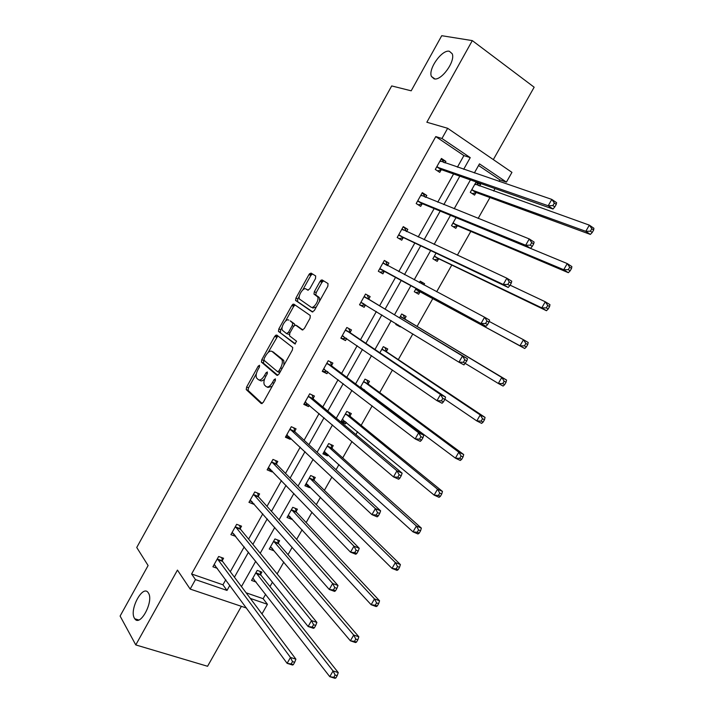 <?xml version="1.0" encoding="UTF-8"?>
<svg xmlns="http://www.w3.org/2000/svg" width="714" height="714" viewBox="0 0 714 714"><rect width="100%" height="100%" fill="white"/><g stroke="black" fill="none" stroke-linecap="round" stroke-linejoin="round"><path stroke-width="1.07" d="M434.067 78.826C441.163 81.262 455.737 61.181 452.185 53.728L449.374 51.274C441.975 49.284 427.873 69.196 431.443 76.469L434.067 78.826M134.428 618.226L134.776 618.77C140.185 627.267 154.081 601.081 148.423 593.022L148.2 592.682C142.809 584.195 129.029 609.783 134.428 618.226M259.548 365.273L258.2 366.157L246.633 387.024L246.232 389.585L261.279 403.58L263.261 402.357L275.238 380.821L275.408 378.866L274.006 379.759L272.462 382.543C270.106 386.328 267.982 387.666 266.099 386.577L264.367 384.873C263.475 382.802 263.903 380.053 265.653 376.635L267.179 373.886L267.357 371.967L265.983 372.86L264.466 375.6C262.145 379.33 260.074 380.66 258.245 379.607L256.576 377.974C255.701 375.948 256.13 373.243 257.861 369.861L259.361 367.157L259.548 365.273M493.329 159.597L534.152 87.206L472.302 40.609L441.734 35.7L411.193 90.812L391.7 85.93L136.74 547.486L148.101 565.542L120.104 616.057L135.776 644.92L207.569 666.278L241.386 606.329M315.499 278.558L315.686 275.961L311.009 273.078L308.992 274.515L295.953 298.041L295.542 300.407L312.25 311.92L314.338 310.519L327.851 286.225L328.021 283.565L322.148 279.942L320.059 281.387L314.356 291.66L313.955 294.052L317.614 296.846C319.577 300.085 313.58 309.278 310.947 307.091L299.514 299.095C297.613 295.998 303.405 286.939 305.994 288.991L307.805 290.161L309.84 288.751L315.499 278.558M246.535 608.06L190.174 589.077L177.447 570.093L135.776 644.92M190.174 589.077L195.466 579.598L227.007 590.424L229.863 585.346M457.397 167.174L463.904 155.59L435.772 136.588L191.593 573.976L195.466 579.598M435.772 136.588L441.966 138.498L447.669 128.297L511.947 172.36L506.422 182.115L479.469 163.872L474.355 172.958M472.302 40.609L426.847 122.237L447.669 128.297M276.684 335.009L274.738 336.321L261.833 359.615L261.431 362.105L276.978 375.35L278.995 374.065L292.365 350.03L292.767 347.504L276.684 335.009M278.844 328.904L291.821 305.494L293.802 304.119L310.26 315.508L310.063 318.212L304.307 328.565L302.236 329.939L295.551 325.066L293.525 326.432L289.777 333.179L289.554 335.866L296.569 341.23L294.846 343.925L278.442 331.341L278.844 328.904L280.673 329.823L282.226 327.021M311.447 274.604L309.635 273.614M294.775 305.155L292.954 304.209M456.041 217.618L451.516 225.642L455.818 228.328L457.165 225.954M416.146 288.385L414.272 291.714L418.654 294.213L419.984 291.865M419.421 282.583L420.216 281.173L424.589 283.699L423.884 284.957M379.866 352.77L383.311 346.656L387.756 348.994L386.444 351.315M350.021 415.887L351.324 413.584L346.799 411.434L340.989 421.751L345.522 423.866L342.72 421.537L345.317 421.555M346.344 422.411L345.522 423.866M313.99 479.763L315.276 477.487L310.679 475.524L304.923 485.734L309.537 487.662L306.913 485.056L308.368 485.181M310.019 486.814L309.537 487.662M278.335 542.97L279.611 540.721L274.944 538.936L269.249 549.03L273.926 550.789L271.909 547.968M246.125 592.816L263.127 598.689L265.644 594.226M269.99 586.542L272.498 582.115M277.13 573.922L283.824 562.07M288.028 554.653L292.196 547.281M296.649 539.391L302.111 529.743M306.163 522.577L312 512.241M316.293 504.655L320.488 497.239M324.388 490.339L331.939 476.997M336.044 469.723L338.971 464.555M342.72 457.924L351.984 441.538M355.92 434.576L357.553 431.693M361.15 425.33L372.155 405.873M375.912 399.233L376.233 398.644M379.678 392.557L392.441 369.995M398.314 359.606L412.844 333.902M417.047 326.476L432.862 298.514M436.682 291.758L451.783 265.046M457.353 255.193L470.812 231.39M478.157 218.413L489.947 197.555M493.642 191.013L495.025 188.576M499.077 181.401L499.925 179.91L478.559 165.487M260.655 574.324L261.913 572.084L257.21 570.388L251.551 580.437L256.192 582.071M296.114 511.456L297.399 509.189L292.758 507.315L287.037 517.463L291.687 519.31L289.152 516.561L290.08 516.677M291.999 518.757L291.687 519.31M331.956 447.91L333.251 445.616L328.69 443.564L322.906 453.827L327.476 455.853L324.772 453.381L326.78 453.47M328.128 454.702L327.476 455.853M360.302 387.479L365.006 379.134L369.495 381.374L368.183 383.686M364.658 389.942L364.336 390.522M396.234 323.719L395.806 324.486L400.224 326.887L397.145 324.995L398.162 324.897M399.537 317.864L401.714 313.999L406.123 316.436L404.802 318.774M400.527 326.352L400.224 326.887M436.04 253.104L432.845 258.771L437.191 261.36L438.521 258.995M476.158 181.918L470.285 192.334L474.551 195.118L475.899 192.735M477.496 182.391L480.584 184.435L479.683 186.033M263.127 598.689L267.438 604.294L262.297 613.371L261.297 613.04M499.925 179.91L506.422 182.115M250.337 598.43L267.438 604.294M470.446 179.901L454.184 208.783M450.498 215.325L434.13 244.402M430.667 250.552L414.191 279.808M410.952 285.564L394.476 314.82M391.21 320.631L374.966 349.467M371.521 355.599L355.572 383.927M351.948 390.362L336.285 418.181M332.483 424.928L317.105 452.248M313.134 459.298L298.033 486.118M293.891 493.472L279.067 519.792M274.756 527.45L260.208 553.288M255.737 561.231L241.457 586.587M463.672 169.316L470.24 157.633L441.966 138.498M234.424 577.215L248.49 552.199M252.89 544.363L267.223 518.873M271.463 511.322L286.055 485.35M290.134 478.094L305.003 451.641M308.912 444.688L324.049 417.744M327.788 411.094L343.211 383.659M346.781 377.304L362.48 349.369M365.871 343.327L381.856 314.892M385.078 309.162L401.286 280.325M404.481 274.64L420.689 245.794M424.098 239.734L440.199 211.076M443.831 204.623L459.825 176.162M463.904 155.59L470.24 157.633M191.593 573.976L222.938 584.802L225.767 579.768M230.292 571.709L244.224 546.888M248.588 539.115L262.788 513.83M266.991 506.342L281.45 480.576M285.493 473.382L300.219 447.142M304.093 440.243L319.096 413.522M322.799 406.926L338.079 379.714M341.613 373.413L357.17 345.719M360.525 339.721L376.358 311.518M379.553 305.842L395.61 277.237M398.769 271.606L414.825 243.01M418.199 236.994L434.157 208.577M437.744 202.187L453.586 173.957M222.938 584.802L227.007 590.424M441.127 169.905L439.753 172.351L435.29 169.432L441.439 158.454L445.884 161.409L445.018 162.953M422.054 203.936L420.698 206.373L416.191 203.552L422.304 192.637L426.793 195.484L425.74 197.367M403.098 237.78L401.741 240.199L397.198 237.494L403.276 226.633L407.81 229.381L406.569 231.586M384.239 271.445L382.891 273.846L378.313 271.24L384.355 260.44L388.925 263.082L387.577 265.492M365.488 304.914L364.149 307.306L359.526 304.798L365.532 294.061L370.147 296.605L368.808 298.996M346.683 338.498L345.505 340.587L340.846 338.177L346.825 327.494L351.475 329.939L350.137 332.322M327.949 371.932L326.967 373.681L322.264 371.369L328.208 360.748L332.902 363.096L331.573 365.461M309.314 405.195L308.528 406.596L303.789 404.383L309.697 393.816L314.428 396.065L313.107 398.421M290.785 438.262L290.187 439.333L285.413 437.209L291.294 426.713L296.06 428.855L294.748 431.202M272.364 471.16L271.954 471.892L267.134 469.866L272.989 459.423L277.791 461.476L276.479 463.805M254.032 503.87L253.809 504.271L248.963 502.344L254.773 491.955L259.619 493.909L258.316 496.23M235.807 536.401L230.881 534.643L236.664 524.308L241.546 526.173L240.252 528.476M217.386 568.353L212.897 566.773L218.654 556.492L223.562 558.259L222.277 560.552M235.772 536.473L233.451 533.59L231.818 532.974M253.809 504.271L251.408 501.531L249.784 500.88M271.954 471.892L269.455 469.294L267.839 468.616M290.187 439.333L286.002 436.174M308.528 406.596L304.253 403.553M326.967 373.681L322.612 370.753M275.604 335.232L277.148 336.428M345.505 340.587L341.069 337.784M292.49 304.583L294.132 305.726M364.149 307.306L359.624 304.628M309.474 273.801L311.206 274.872M320.559 280.664L322.317 281.753M424.589 283.699L420.144 281.298M388.925 263.082L384.284 260.565M407.81 229.381L403.08 226.981M426.793 195.484L421.983 193.217M480.584 184.435L475.881 182.4M445.884 161.409L440.984 159.267M259.102 380.018L260.11 380.482C261.279 381.356 262.788 380.83 264.617 378.911M267.009 386.997L267.982 387.452L272.15 386.363M256.38 373.654L248.49 387.88L248.097 390.433L262.208 403.553M263.885 360.106L263.412 363.167L277.808 375.35M277.844 335.892L268.116 352.484M264.198 358.419L264.019 360.293L277.585 371.691L278.995 370.789L280.629 367.844C282.369 364.47 282.798 361.748 281.932 359.695L272.016 351.431C270.142 350.485 268.071 351.859 265.786 355.554L264.198 358.419M277.764 371.771L279.763 372.681M283.94 365.166L283.797 360.606L281.396 359.044M273.194 352.011L283.271 359.954M285.538 321.059L293.641 306.449L291.821 305.494M295.096 305.012L293.641 306.449M302.87 329.993L297.247 325.941M295.453 343.898L278.612 331.537M288.777 320.14C286.234 317.917 280.423 327.146 282.405 330.261L286.528 333.581L288.527 332.242L292.267 325.504L292.678 323.067L290.232 320.881M286.698 333.67L289.304 334.411M294.587 325.191L294.329 323.781L292.49 322.844M290.616 321.077L294.329 323.781M280.673 329.823L280.441 332.456M307.609 289.848L308.243 290.241M312.794 308.064L316.293 307.011M319.622 301.022L319.461 297.836L317.025 296.158M323.629 280.861L321.889 282.387L316.195 292.642L315.784 295.034L318.872 297.149M299.318 296.194L297.765 298.996L297.559 301.594L312.794 311.991M312.491 273.989L310.795 275.497L302.798 289.911M252.586 578.599L253.836 579.045M252.818 578.188L329.77 676.676L333.063 670.946L338.249 672.588L260.949 575.154L260.03 571.405M335.107 675.025L333.786 677.327L335.866 677.979L337.186 675.685L335.107 675.025L333.063 670.946L255.942 572.637M335.866 677.979L334.955 678.3L329.77 676.676L333.786 677.327M338.249 672.588L337.186 675.685M215.164 565.327L213.95 564.899M293.329 664.654L294.677 662.297L292.499 661.61L291.151 663.966L293.329 664.654L292.562 665.037L287.108 663.333L214.191 564.471M291.151 663.966L287.108 663.333L290.464 657.442L295.908 659.165L222.527 561.356L221.742 557.607M217.368 558.794L290.464 657.442L292.499 661.61M294.677 662.297L295.908 659.165M270.169 547.397L271.49 547.897M270.517 546.772L350.387 640.806L353.707 635.041L358.839 636.799L278.647 543.773L277.63 539.962M355.786 639.084L354.456 641.395L356.509 642.091L357.839 639.789L355.786 639.084L353.707 635.041L273.667 541.194M356.509 642.091L355.527 642.546L350.387 640.806L354.456 641.395M358.839 636.799L357.839 639.789M287.849 516.035L289.152 516.561M288.322 515.196L371.137 604.722L374.475 598.912L379.553 600.786L296.444 512.233L295.319 508.341M376.581 602.919L375.252 605.249L377.287 605.99L378.625 603.669L376.581 602.919L374.475 598.912L291.482 509.582M377.287 605.99L376.224 606.579L371.137 604.722L375.252 605.249M379.553 600.786L378.625 603.669M314.374 627.82L315.722 625.446L313.562 624.714L312.205 627.088L314.374 627.82L313.517 628.338L308.118 626.508L232.175 532.332M312.205 627.088L308.118 626.508L311.491 620.591L316.891 622.429L240.538 529.288L239.627 525.442M235.37 526.62L311.491 620.591L313.562 624.714M315.722 625.446L316.891 622.429M335.544 590.755L336.901 588.372L334.759 587.586L333.402 589.969L335.544 590.755L334.607 591.406L329.261 589.461L250.257 500.023M333.402 589.969L329.261 589.461L332.662 583.499L337.999 585.471L258.62 497.006L257.602 493.097M253.47 494.275L332.662 583.499L334.759 587.586M252.042 501.603L251.408 501.531M336.901 588.372L337.999 585.471M305.619 484.503L306.913 485.056M306.208 483.449L392.013 568.406L395.369 562.57L400.402 564.56L314.338 480.522L313.089 476.55M397.519 566.541L396.172 568.88L398.189 569.665L399.537 567.335L397.519 566.541L395.369 562.57L309.394 477.809M398.189 569.665L397.046 570.379L392.013 568.406L396.172 568.88M400.402 564.56L399.537 567.335M356.848 553.457L358.214 551.056L356.099 550.217L354.724 552.618L356.848 553.457L355.831 554.251L350.529 552.172L268.446 467.527M354.724 552.618L350.529 552.172L353.957 546.174L359.24 548.272L276.8 464.555L275.666 460.566M271.677 461.762L353.957 546.174L356.099 550.217M270.642 469.375L269.455 469.294M358.214 551.056L359.24 548.272M323.478 452.81L324.772 453.381M324.201 451.534L413.013 531.876L416.387 526.004L421.367 528.11L332.322 448.642L330.939 444.581M418.574 529.931L417.217 532.278L419.216 533.117L420.573 530.77L418.574 529.931L416.387 526.004L327.396 445.857M419.216 533.117L418.002 533.974L413.013 531.876L417.217 532.278M421.367 528.11L420.573 530.77M378.286 515.919L379.661 513.509L377.563 512.616L376.18 515.035L378.286 515.919L377.188 516.856L371.94 514.651L286.725 434.862M376.18 515.035L371.94 514.651L375.385 508.618L380.624 510.84L295.078 431.934L293.82 427.847M289.973 429.06L375.385 508.618L377.563 512.616M289.366 436.932L287.599 436.879M379.661 513.509L380.624 510.84M341.444 420.939L342.72 421.537M342.283 419.448L434.139 495.114L437.539 489.206L442.475 491.437L350.404 416.583L348.869 412.415M439.762 493.088L438.405 495.462L440.377 496.346L441.743 493.981L439.762 493.088L437.539 489.206L345.496 413.745M440.377 496.346L439.083 497.337L434.139 495.114L438.405 495.462M442.475 491.437L441.743 493.981M399.858 478.148L401.25 475.72L399.171 474.783L397.778 477.211L399.858 478.148L398.68 479.228L393.485 476.898L305.11 402.018M397.778 477.211L393.485 476.898L396.948 470.821L402.134 473.177L313.464 399.126L312.054 394.94M308.377 396.181L396.948 470.821L399.171 474.783M308.225 404.267L305.842 404.294M401.25 475.72L402.134 473.177M360.463 387.184L455.407 458.129L458.825 452.185L463.707 454.541L368.585 384.364L366.871 380.062M362.935 389.46L363.97 389.433M461.083 456.023L459.718 458.406L461.672 459.343L463.038 456.969L461.083 456.023L458.825 452.185L363.694 381.454M461.672 459.343L460.289 460.468L455.407 458.129L459.718 458.406M463.707 454.541L463.038 456.969M421.572 440.136L422.965 437.691L420.912 436.7L419.511 439.155L421.572 440.136L420.305 441.359L415.164 438.905L323.594 368.995M419.511 439.155L415.164 438.905L418.654 432.791L423.786 435.272L331.948 366.139L330.368 361.828M326.878 363.131L418.654 432.791L420.912 436.7M327.208 371.369L324.183 371.53M422.965 437.691L423.786 435.272M444.884 399.26L476.8 420.921L480.236 414.932L485.065 417.413L386.854 351.966L384.944 347.513M482.539 418.734L481.156 421.126L483.092 422.117L484.476 419.725L482.539 418.734L480.236 414.932L381.99 348.994M483.092 422.117L481.638 423.375L476.8 420.921L481.156 421.126M485.065 417.413L484.476 419.725M443.421 401.884L444.831 399.421L442.787 398.376L441.386 400.84L443.421 401.884L442.073 403.249L436.986 400.661L342.184 335.785M441.386 400.84L436.986 400.661L440.493 394.512L445.572 397.118L350.529 332.974L348.753 328.511M345.487 329.886L440.493 394.512L442.787 398.376M346.326 338.249L342.631 338.588M444.831 399.421L445.572 397.118M395.895 324.317L397.145 324.995M360.873 302.397L458.941 362.176L463.975 364.899L466.822 360.909L464.814 359.811L463.395 362.293L498.327 383.472L501.79 377.447L506.565 380.053L405.231 319.399L403.089 314.758M504.129 381.205L502.736 383.614L504.655 384.659L506.039 382.249L504.129 381.205L501.79 377.447L400.393 316.347M504.655 384.659L503.111 386.06L498.327 383.472L502.736 383.614M506.565 380.053L506.039 382.249M321.273 280.04L322.701 281.334M321.755 280.807L320.916 280.299M463.395 362.293L458.941 362.176L462.476 355.991L467.5 358.731L369.209 299.621L367.21 294.98M364.194 296.471L462.476 355.991L464.814 359.811M365.577 304.905L361.177 305.467M466.822 360.909L467.5 358.731M422.376 284.154L421.385 282.003M415.575 292.454L420.742 291.91L524.719 348.503L519.988 345.79L523.469 339.73L489.179 321.416M415.602 289.357L519.988 345.79L524.451 345.871L526.343 346.959L527.735 344.532L525.852 343.443L524.451 345.871M525.852 343.443L523.469 339.73L528.19 342.461L527.735 344.532M526.343 346.959L524.719 348.503M380.401 268.857L486.02 326.307L379.661 268.821M485.547 323.496L481.04 323.451L484.592 317.221L489.563 320.095L488.965 322.148L486.975 320.997L485.547 323.496L487.546 324.638L488.965 322.148M382.999 262.859L484.592 317.221L486.975 320.997M384.98 271.472L379.91 272.15M385.819 261.449L387.666 265.706M486.02 326.307L487.546 324.638M434.389 259.691L439.297 259.021L546.46 310.715L541.783 307.868L545.291 301.772L510.091 285.163M434.183 256.397L541.783 307.868L546.299 307.886L548.173 309.028L549.575 306.583L547.709 305.44L546.299 307.886M547.709 305.44L545.291 301.772L549.959 304.637L549.575 306.583M548.173 309.028L546.46 310.715M399.313 235.058L403.856 237.78L508.198 287.465L503.281 284.475L398.555 235.067M507.841 284.44L503.281 284.475L506.86 278.201L511.768 281.218L511.251 283.137L509.278 281.932L507.841 284.44L509.814 285.645L511.251 283.137M401.92 229.069L506.86 278.201L509.278 281.932M403.856 237.78L399.028 238.583M404.597 227.9L406.284 231.452M508.198 287.465L509.814 285.645M453.256 226.731L457.951 225.945L568.335 272.686L563.721 269.713L567.246 263.573L456.46 217.788M452.854 223.259L563.721 269.713L568.29 269.66L570.138 270.856L571.548 268.402L569.701 267.206L568.29 269.66M569.701 267.206L567.246 263.573L571.86 266.572L571.548 268.402M570.138 270.856L568.335 272.686M418.333 201.08L422.84 203.909L530.529 248.374L525.665 245.241L417.556 201.116M530.288 245.143L525.665 245.241L529.261 238.931L534.117 242.082L533.67 243.876L531.725 242.617L530.288 245.143L532.233 246.401L533.67 243.876M420.939 195.083L529.261 238.931L531.725 242.617M422.84 203.909L418.217 204.82M423.482 194.172L424.982 197.055M530.529 248.374L532.233 246.401M478.514 185.613L477.086 183.203M472.195 193.583L476.711 192.691L590.353 234.424L585.792 231.318L589.345 225.142L474.98 184.016M471.642 189.933L585.792 231.318L590.416 231.193L592.245 232.443L593.664 229.97L591.835 228.721L590.416 231.193M591.835 228.721L589.345 225.142L593.896 228.266L593.664 229.97M592.245 232.443L590.353 234.424M437.459 166.915L441.921 169.843L553.002 209.023L548.191 205.757L436.665 166.978M552.868 205.587L548.191 205.757L551.815 199.402L556.617 202.696L556.242 204.356L554.323 203.044L552.868 205.587L554.796 206.899L556.242 204.356M440.065 160.909L551.815 199.402L554.323 203.044M441.921 169.843L437.468 170.86M442.475 160.248L443.751 162.515M553.002 209.023L554.796 206.899M259.53 366.791L258.2 366.157M275.425 380.428L274.006 379.759M267.357 373.511L265.983 372.86M265.858 376.26L264.466 375.6M273.899 383.222L272.462 382.543M248.213 390.585L246.357 389.737M248.49 387.88L246.633 387.024M263.412 363.167L261.565 362.284M263.671 360.499L261.833 359.615M276.568 337.24L274.738 336.321M280.432 371.476L278.995 370.789M282.066 368.54L280.629 367.844M273.864 352.341L272.016 351.431M297.399 326.012L295.551 325.066M289.911 332.938L288.527 332.242M293.65 326.209L292.267 325.504M307.814 289.964L305.994 288.991M316.007 295.284L314.169 294.302M316.195 292.642L314.356 291.66M321.889 282.387L320.059 281.387M297.559 301.594L295.739 300.639M297.765 298.996L295.953 298.041M310.795 275.497L308.992 274.515M260.949 575.154L256.237 573.467M260.708 574.6L256.005 572.914M217.413 559.071L222.331 560.838M217.636 559.624L222.554 561.391M278.647 543.773L273.98 541.997M278.398 543.238L273.73 541.462M296.444 512.233L291.812 510.367M296.185 511.715L291.544 509.85M235.424 526.896L240.306 528.753M235.656 527.432L240.538 529.288M253.532 494.543L258.379 496.498M253.773 495.061L258.62 497.006M314.338 480.522L309.733 478.559M314.062 480.022L309.465 478.068M271.739 462.02L276.55 464.064M271.989 462.511L276.8 464.555M324.897 451.757L324.415 451.543M332.322 448.642L327.753 446.589M332.037 448.16L327.476 446.116M290.045 429.31L294.811 431.452M290.312 429.792L295.078 431.934M286.939 434.871L287.403 435.076M343.113 419.734L342.506 419.448M350.404 416.583L345.871 414.45M350.11 416.128L345.576 413.986M308.448 396.431L313.178 398.662M308.734 396.886L313.464 399.126M305.324 402.018L305.913 402.294M361.516 387.586L360.686 387.175M368.585 384.364L364.086 382.133M368.272 383.927L363.783 381.687M326.958 363.364L331.653 365.702M327.253 363.801L331.948 366.139M323.817 368.986L324.611 369.379M386.854 351.966L382.401 349.637M386.533 351.547L382.079 349.217M345.567 330.118L350.217 332.554M345.871 330.537L350.529 332.974M342.408 335.767L343.666 336.419M405.231 319.399L400.813 316.971M404.9 318.997L400.483 316.57M322.13 279.933L321.693 280.709M364.283 296.685L368.888 299.22M364.595 297.086L369.209 299.621M361.097 302.37L364.131 304.021M420.225 291.83L415.843 289.331M420.742 291.91L416.351 289.411M383.097 263.073L387.631 265.688M379.893 268.785L384.48 271.4M438.771 258.959L434.424 256.353M439.297 259.021L434.951 256.415M402.009 229.274L403.437 230.131M398.796 235.013L403.339 237.735M457.415 225.91L453.104 223.205M457.951 225.945L453.649 223.241M421.037 195.279L421.876 195.815M417.806 201.062L422.304 203.883M476.158 192.673L471.892 189.87M476.711 192.691L472.445 189.888M475.702 184.614L475.087 184.203M440.172 161.105L440.761 161.498M436.914 166.915L441.377 169.843M138.677 619.975L134.776 618.77M248.097 390.433L246.232 389.585M263.27 362.998L261.431 362.105M283.797 360.606L281.932 359.695M294.516 324.004L292.678 323.067M280.272 332.26L278.442 331.341M319.461 297.836L317.614 296.846M315.784 295.034L313.955 294.052M297.363 301.362L295.542 300.407M434.906 78.933L431.443 76.469M260.931 575.118L256.219 573.431M217.609 559.597L222.527 561.356M278.594 543.702L273.926 541.926M296.355 512.116L291.723 510.251M235.602 527.36L240.484 529.217M253.693 494.954L258.539 496.899M314.214 480.37L309.608 478.407M271.882 462.369L276.684 464.412M332.162 448.454L327.601 446.402M290.161 429.605L294.936 431.747M350.217 416.36L345.683 414.218M308.546 396.663L313.285 398.903M368.353 384.105L363.863 381.874M327.039 363.551L331.733 365.88M386.595 351.681L382.142 349.351M345.621 330.252L350.279 332.688M404.936 319.078L400.527 316.659M364.318 296.774L368.933 299.309M383.106 263.109L387.042 265.376"/></g></svg>
